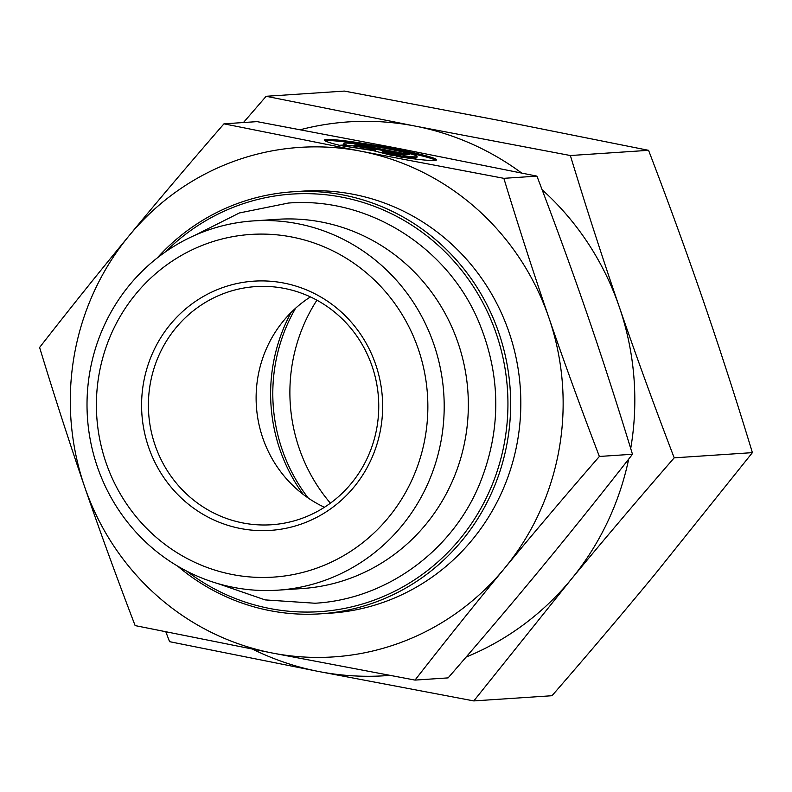 <?xml version="1.0" encoding="UTF-8"?>
<svg xmlns="http://www.w3.org/2000/svg" width="792" height="792" viewBox="0 0 792 792"><rect width="100%" height="100%" fill="white"/><g stroke="black" fill="none" stroke-linecap="round" stroke-linejoin="round"><path stroke-width="1.19" d="M316.909 300.188A166.508 160.687 -93.8 0 0 330.413 503.177M295.624 308.187A166.508 160.687 -93.8 0 0 308.256 498.069M521.601 172.993A277.517 267.815 -93.8 0 0 415.246 126.106L570.369 155.529C586.08 207.157 602.385 257.608 619.275 306.88C636.223 356.152 654.538 406.474 674.2 457.835C638.085 499.376 603.682 539.956 570.992 579.576L473.804 700.92L552.004 695.713C588.119 654.172 622.522 613.592 655.212 573.972L752.4 452.638C736.689 401.009 720.383 350.559 703.494 301.277C686.535 252.014 668.23 201.693 648.569 150.322L499.465 120.503L344.342 91.08L266.142 96.287L415.246 126.106A277.517 267.815 -93.8 0 0 300.376 129.71M252.648 649.183A277.517 267.815 -93.8 0 0 318.681 671.497L169.577 641.678L165.835 631.848M243.451 122.532L266.142 96.287M630.709 448.51A277.517 267.815 -93.8 0 0 619.275 306.88A277.517 267.815 -93.8 0 0 542.104 189.714M466.132 657.043A277.517 267.815 -93.8 0 0 570.992 579.576A277.517 267.815 -93.8 0 0 628.69 459.093M473.804 700.92L318.681 671.497A277.517 267.815 -93.8 0 0 389.733 675.388M674.2 457.835L752.4 452.638M570.369 155.529L648.569 150.322M303.257 494.465A166.508 160.687 86.2 0 1 291.149 312.424M177.675 566.141A211.474 204.069 -93.8 0 0 320.592 613.82A211.474 204.069 -93.8 0 0 510.177 389.278A211.474 204.069 -93.8 0 0 292.525 191.812A211.474 204.069 -93.8 0 0 157.172 258.014M165.528 251.826A209.246 201.93 86.2 0 1 442.896 249.737A209.246 201.93 86.2 0 1 461.974 536.501A209.246 201.93 86.2 0 1 186.773 571.161M320.592 613.82L330.759 613.147A211.474 204.069 -93.8 0 0 520.344 388.595A211.474 204.069 -93.8 0 0 302.683 191.139L292.525 191.812M253.331 220.909L277.467 219.305A185.041 178.566 86.2 0 1 467.923 392.089A185.041 178.566 86.2 0 1 302.029 588.565L277.893 590.169A185.041 178.566 -93.8 0 0 443.777 393.693A185.041 178.566 -93.8 0 0 253.331 220.909A185.041 178.566 -93.8 0 0 97.376 466.825A185.041 178.566 -93.8 0 0 277.893 590.169M339.412 145.292A56.915 3.693 -170 0 1 324.413 140.055A56.915 3.693 -170 0 1 381.101 146.342A56.915 3.693 -170 0 1 436.491 159.905A56.915 3.693 -170 0 1 396.148 156.341L403.029 155.885A37.194 2.416 10 0 0 417.077 156.46A37.194 2.416 10 0 0 380.873 147.599A37.194 2.416 10 0 0 343.827 143.491A37.194 2.416 10 0 0 346.292 144.837L339.412 145.292M435.768 160.331A56.915 3.693 10 0 0 380.902 147.431A56.915 3.693 10 0 0 324.948 140.709M343.956 144.995A37.194 2.416 -170 0 1 343.639 144.59L343.827 143.491M417.077 156.46L416.879 157.549A37.194 2.416 -170 0 1 402.841 156.974L401.059 157.093M403.029 155.885L402.841 156.974M359.241 144.797L409.682 154.618L404.464 154.965L382.853 150.757L400.297 155.242L393 155.727L372.646 150.5L342.56 145.906L349.856 145.421L375.636 149.351L354.024 145.144L359.241 144.797L359.043 145.896L358.152 145.956M375.636 149.351L375.448 150.45L347.48 146.659M349.856 145.421L349.668 146.52M396.772 155.48L382.665 151.856L382.853 150.757M405.356 154.905L359.043 145.896M39.6 347.46C70.24 308.167 100.049 270.963 129.017 235.828A255.321 246.391 -93.8 0 0 84.596 486.704C69.587 443.015 54.589 396.594 39.6 347.46M223.968 123.829L361.142 151.262A255.321 246.391 -93.8 0 0 129.017 235.828C157.974 200.693 189.625 163.36 223.968 123.829L257.053 121.631L399.762 148.698L536.936 176.131L503.851 178.329C518.839 227.472 533.838 273.883 548.846 317.582A255.321 246.391 -93.8 0 0 361.142 151.262L503.851 178.329M548.846 317.582C563.854 361.271 580.694 407.563 599.376 456.459C565.033 495.99 533.392 533.323 504.425 568.458A255.321 246.391 -93.8 0 0 548.846 317.582M504.425 568.458C475.457 603.593 445.658 640.797 415.018 680.09L272.3 653.024A255.321 246.391 -93.8 0 0 504.425 568.458M272.3 653.024L135.125 625.591C116.444 576.695 99.594 530.402 84.596 486.704A255.321 246.391 -93.8 0 0 272.3 653.024M415.018 680.09L448.104 677.893C482.447 638.352 514.097 601.019 543.055 565.884C572.022 530.759 601.831 493.545 632.471 454.262L599.376 456.459M632.471 454.262C617.483 405.118 602.484 358.707 587.476 315.008C572.467 271.319 555.628 225.017 536.936 176.131M155.084 445.203A119.335 115.157 86.2 0 1 255.658 286.605A119.335 115.157 86.2 0 1 378.477 398.039A119.335 115.157 86.2 0 1 271.498 524.749A119.335 115.157 86.2 0 1 155.084 445.203M148.579 447.133A124.889 120.513 -93.8 0 0 353.935 487.12A124.889 120.513 -93.8 0 0 283.853 283.061A124.889 120.513 -93.8 0 0 148.579 447.133M106.009 462.647A171.715 165.706 86.2 0 1 292 237.046A171.715 165.706 86.2 0 1 388.367 517.631A171.715 165.706 86.2 0 1 106.009 462.647M310.434 296.911A119.335 115.157 -93.8 0 0 262.796 438.035A119.335 115.157 -93.8 0 0 324.433 507.276M217.691 583.536L265.122 599.9L314.998 603.237C385.189 599.287 450.668 552.341 478.764 486.11C501.722 430.69 501.445 375.279 477.952 319.909C445.995 245.619 366.914 196.743 288.387 203.049L239.392 212.959L194.545 235.471"/></g></svg>
